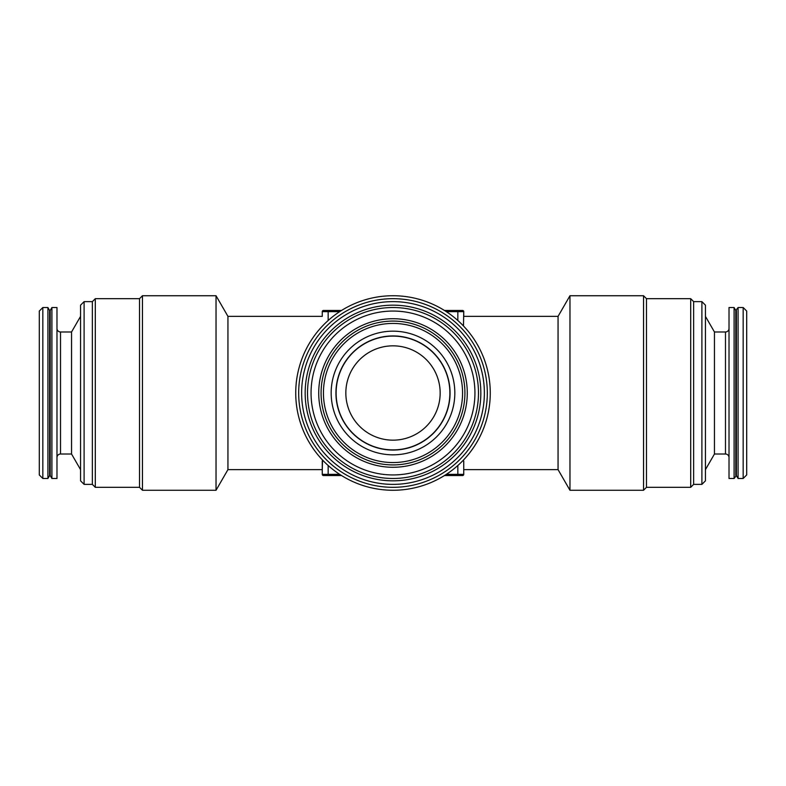 <?xml version="1.0" encoding="UTF-8"?>
<svg xmlns="http://www.w3.org/2000/svg" width="786" height="786" viewBox="0 0 786 786"><rect width="100%" height="100%" fill="white"/><g stroke="black" fill="none" stroke-linecap="round" stroke-linejoin="round"><path stroke-width="1.18" d="M393 307.523A85.478 85.478 0 0 1 478.478 393A85.478 85.478 0 0 1 393 478.478A85.478 85.478 0 0 1 307.523 393A85.478 85.478 0 0 1 393 307.523M393 454.829A61.829 61.829 0 0 1 331.171 393A61.829 61.829 0 0 1 393 331.171A61.829 61.829 0 0 1 454.829 393A61.829 61.829 0 0 1 393 454.829M393 335.936A57.064 57.064 0 0 0 335.936 393A57.064 57.064 0 0 0 393 450.064A57.064 57.064 0 0 0 450.064 393A57.064 57.064 0 0 0 393 335.936M393 323.439A69.561 69.561 0 0 1 462.561 393A69.561 69.561 0 0 1 393 462.561A69.561 69.561 0 0 1 323.439 393A69.561 69.561 0 0 1 393 323.439M393 321.081A71.919 71.919 0 0 1 464.919 393A71.919 71.919 0 0 1 393 464.919A71.919 71.919 0 0 1 321.081 393A71.919 71.919 0 0 1 393 321.081M393 467.277A74.277 74.277 0 0 1 318.723 393A74.277 74.277 0 0 1 393 318.723A74.277 74.277 0 0 1 467.277 393A74.277 74.277 0 0 1 393 467.277M393 311.06A81.941 81.941 0 0 1 474.94 393A81.941 81.941 0 0 1 393 474.94A81.941 81.941 0 0 1 311.06 393A81.941 81.941 0 0 1 393 311.06M60.522 331.987L60.522 454.013L71.546 454.013L71.546 331.987L60.522 331.987A3.537 3.537 0 0 1 56.985 328.45M60.522 454.013A3.537 3.537 0 0 0 56.985 457.55M71.546 454.013L80.565 469.635M71.546 331.987L80.565 316.365M51.905 307.523L51.905 478.478L56.985 478.478L56.985 307.523L51.905 307.523L50.206 310.47L50.206 475.53L51.905 478.478M50.206 310.47L49.616 310.47L49.616 475.53L50.206 475.53M49.616 310.47L47.917 307.523L47.917 478.478L49.616 475.53M42.837 478.478L39.3 474.94L39.3 311.06L42.837 307.523L42.837 478.478L47.917 478.478M42.837 307.523L47.917 307.523M738.083 478.478L736.384 475.53L734.095 478.478L729.015 478.478L729.015 307.523L734.095 307.523L735.794 310.47L738.083 307.523L743.163 307.523L746.7 311.06L746.7 474.94L743.163 478.478L738.083 478.478L738.083 307.523M725.478 454.013L725.478 331.987L714.454 331.987L714.454 454.013L725.478 454.013A3.537 3.537 0 0 1 729.015 457.55M725.478 331.987A3.537 3.537 0 0 0 729.015 328.45M714.454 331.987L705.435 316.365M714.454 454.013L705.435 469.635M440.16 393A47.16 47.16 0 0 0 393 345.84A47.16 47.16 0 0 0 345.84 393A47.16 47.16 0 0 0 393 440.16A47.16 47.16 0 0 0 440.16 393M449.887 393A56.887 56.887 0 0 0 393 336.113A56.887 56.887 0 0 0 336.113 393A56.887 56.887 0 0 0 393 449.887A56.887 56.887 0 0 0 449.887 393M393 480.836A87.836 87.836 0 0 1 305.165 393A87.836 87.836 0 0 1 393 305.165A87.836 87.836 0 0 1 480.836 393A87.836 87.836 0 0 1 393 480.836M393 484.373A91.373 91.373 0 0 1 301.627 393A91.373 91.373 0 0 1 393 301.627A91.373 91.373 0 0 1 484.373 393A91.373 91.373 0 0 1 393 484.373M393 487.32A94.32 94.32 0 0 1 298.68 393A94.32 94.32 0 0 1 393 298.68A94.32 94.32 0 0 1 487.32 393A94.32 94.32 0 0 1 393 487.32M393 490.268A97.267 97.267 0 0 1 295.733 393A97.267 97.267 0 0 1 393 295.733A97.267 97.267 0 0 1 490.268 393A97.267 97.267 0 0 1 393 490.268M84.102 301.627L84.102 484.373L80.565 480.836L80.565 305.165L84.102 301.627L92.355 301.627L95.303 298.68L139.515 298.68L142.463 295.733L216.032 295.733L227.94 316.365L227.94 469.635L216.032 490.268L216.032 295.733M84.102 484.373L92.355 484.373L95.303 487.32L139.515 487.32L142.463 490.268L216.032 490.268M701.898 301.627L701.898 484.373L705.435 480.836L705.435 305.165L701.898 301.627L693.645 301.627L690.697 298.68L646.485 298.68L643.538 295.733L569.968 295.733L569.968 490.268L643.538 490.268L643.538 295.733M701.898 484.373L693.645 484.373L693.645 301.627M693.645 484.373L690.697 487.32L690.697 298.68M690.697 487.32L646.485 487.32L646.485 298.68M646.485 487.32L643.538 490.268M446.32 474.351L463.74 474.351L463.74 469.635L558.06 469.635L558.06 316.365L463.74 316.365L463.74 311.649L446.32 311.649M463.475 325.954L463.74 311.649A1.179 1.179 0 0 0 462.561 310.47L457.845 310.47L462.561 310.47M463.74 460.989L463.74 474.351A1.179 1.179 0 0 1 462.561 475.53L457.845 475.53L462.561 475.53M322.26 316.365L322.26 311.649A1.179 1.179 0 0 1 323.439 310.47L328.155 310.47L323.439 310.47A1.179 1.179 0 0 0 322.26 311.649L322.26 316.365L227.94 316.365M322.525 460.046L322.26 469.635L227.94 469.635M558.06 469.635L569.968 490.268M558.06 316.365L569.968 295.733M328.155 320.501L328.155 310.47L341.527 310.47M444.473 310.47L457.845 310.47L457.845 320.501M457.845 465.499L457.845 475.53L444.473 475.53M341.527 475.53L323.439 475.53L328.155 475.53L328.155 465.499M322.26 460.989L322.26 474.351A1.179 1.179 0 0 0 323.439 475.53A1.179 1.179 0 0 1 322.26 474.351L322.26 469.635M142.463 295.733L142.463 490.268M139.515 298.68L139.515 487.32M95.303 298.68L95.303 487.32M92.355 301.627L92.355 484.373M743.163 478.478L743.163 307.523M736.384 475.53L736.384 310.47M735.794 475.53L735.794 310.47M734.095 478.478L734.095 307.523M339.68 311.649L322.26 311.649M322.26 474.351L339.68 474.351"/></g></svg>
